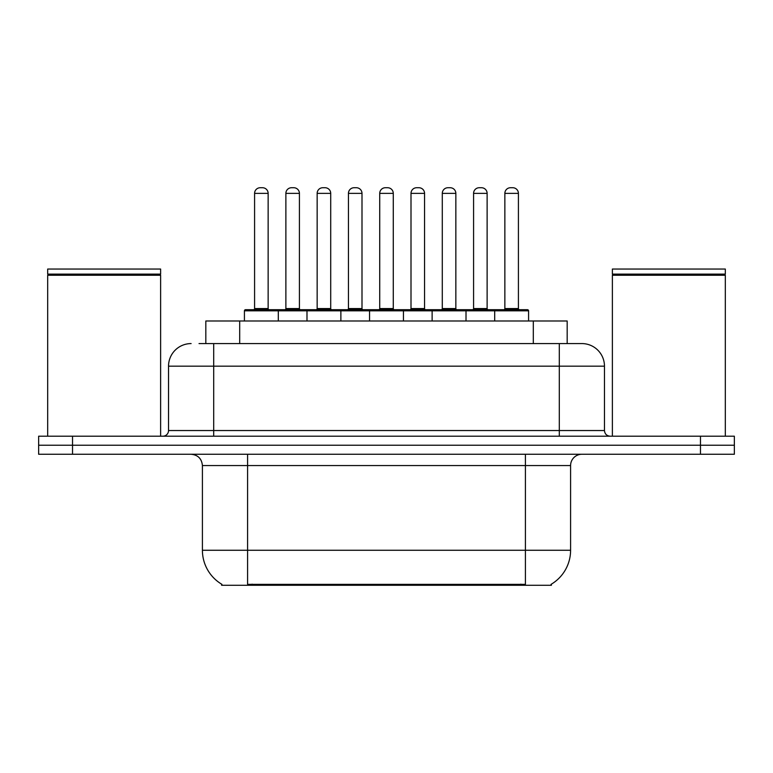 <?xml version="1.0" encoding="UTF-8"?>
<svg xmlns="http://www.w3.org/2000/svg" width="773" height="773" viewBox="0 0 773 773"><rect width="100%" height="100%" fill="white"/><g stroke="black" fill="none" stroke-linecap="round" stroke-linejoin="round"><path stroke-width="1.16" d="M205.821 343.579L205.821 320.998L567.179 320.998L567.179 343.579M551.391 584.156L551.391 585.267L221.609 585.267L221.609 584.156M221.948 584.359A39.529 39.529 0 0 1 202.41 550.26L247.582 550.26L247.582 584.359L525.418 584.359L525.418 550.26L570.59 550.26L570.59 465.559A11.295 11.295 0 0 1 581.885 454.263M202.41 550.26L202.41 465.559C201.743 458.698 197.975 454.93 191.115 454.263M551.052 584.359A39.529 39.529 0 0 0 570.59 550.26M72.527 436.194L734.35 436.194L734.35 445.229L38.65 445.229L38.65 454.263L72.527 454.263L72.527 445.229L38.65 445.229L38.65 436.194L72.527 436.194L72.527 445.229L734.35 445.229L734.35 454.263L72.527 454.263M199.54 343.579L581.538 343.579M199.028 343.579L213.706 343.579L213.706 366.17L168.533 366.17L168.533 430.542A5.643 5.643 0 0 1 162.881 436.194M191.115 343.579A22.591 22.591 0 0 0 168.533 366.17M581.885 343.579A22.591 22.591 0 0 1 604.467 366.17L604.467 430.542C604.805 433.972 606.689 435.856 610.119 436.194M494.691 320.998L494.691 310.833A1.131 1.131 0 0 1 495.822 309.702L527.447 309.702A1.131 1.131 0 0 1 528.577 310.833L244.423 310.833A1.131 1.131 0 0 1 245.553 309.702L277.178 309.702A1.131 1.131 0 0 1 278.309 310.833L278.309 320.998M268.144 193.376L254.588 193.376A5.643 5.643 0 0 1 260.23 187.733L262.491 187.733A5.643 5.643 0 0 1 268.144 193.376L268.144 308.572A1.131 1.131 0 0 0 269.275 309.702M254.588 193.376L254.588 308.572A1.131 1.131 0 0 1 253.457 309.702M244.423 310.833L244.423 320.998M309.587 310.833A1.131 1.131 0 0 0 308.456 309.702L276.84 309.702M285.875 193.376A5.643 5.643 0 0 1 291.518 187.733L293.779 187.733A5.643 5.643 0 0 1 299.422 193.376L285.875 193.376L285.875 308.572A1.131 1.131 0 0 1 284.744 309.702M299.422 193.376L299.422 308.572A1.131 1.131 0 0 0 300.552 309.702M306.987 320.998L306.987 310.833A1.131 1.131 0 0 1 308.118 309.702L339.743 309.702A1.131 1.131 0 0 1 340.874 310.833L340.874 320.998M330.709 193.376L317.152 193.376A5.643 5.643 0 0 1 322.805 187.733L325.066 187.733A5.643 5.643 0 0 1 330.709 193.376L330.709 308.572A1.131 1.131 0 0 0 331.839 309.702M317.152 193.376L317.152 308.572A1.131 1.131 0 0 1 316.022 309.702M369.562 320.998L369.562 310.833A1.131 1.131 0 0 1 370.692 309.702L402.308 309.702A1.131 1.131 0 0 1 403.438 310.833L403.438 320.998M393.273 193.376L379.727 193.376A5.643 5.643 0 0 1 385.369 187.733L387.631 187.733A5.643 5.643 0 0 1 393.273 193.376L393.273 308.572A1.131 1.131 0 0 0 394.404 309.702M379.727 193.376L379.727 308.572A1.131 1.131 0 0 1 378.596 309.702M432.126 320.998L432.126 310.833A1.131 1.131 0 0 1 433.257 309.702L464.882 309.702A1.131 1.131 0 0 1 466.013 310.833L466.013 320.998M455.848 193.376L442.291 193.376A5.643 5.643 0 0 1 447.934 187.733L450.195 187.733A5.643 5.643 0 0 1 455.848 193.376L455.848 308.572A1.131 1.131 0 0 0 456.978 309.702M442.291 193.376L442.291 308.572A1.131 1.131 0 0 1 441.161 309.702M518.412 193.376L504.856 193.376A5.643 5.643 0 0 1 510.509 187.733L512.77 187.733A5.643 5.643 0 0 1 518.412 193.376L518.412 308.572A1.131 1.131 0 0 0 519.543 309.702M504.856 193.376L504.856 308.572A1.131 1.131 0 0 1 503.725 309.702M528.577 310.833L528.577 320.998M372.161 310.833A1.131 1.131 0 0 0 371.03 309.702L339.405 309.702M348.439 193.376A5.643 5.643 0 0 1 354.082 187.733L356.343 187.733A5.643 5.643 0 0 1 361.996 193.376L348.439 193.376L348.439 308.572A1.131 1.131 0 0 1 347.309 309.702M361.996 193.376L361.996 308.572A1.131 1.131 0 0 0 363.126 309.702M434.726 310.833A1.131 1.131 0 0 0 433.595 309.702M401.97 309.702L433.257 309.702M411.004 193.376A5.643 5.643 0 0 1 416.657 187.733L418.918 187.733A5.643 5.643 0 0 1 424.561 193.376L411.004 193.376L411.004 308.572A1.131 1.131 0 0 1 409.874 309.702M424.561 193.376L424.561 308.572A1.131 1.131 0 0 0 425.691 309.702M497.29 310.833A1.131 1.131 0 0 0 496.16 309.702L464.544 309.702M473.578 193.376A5.643 5.643 0 0 1 479.221 187.733L481.482 187.733A5.643 5.643 0 0 1 487.125 193.376L473.578 193.376L473.578 308.572A1.131 1.131 0 0 1 472.448 309.702M487.125 193.376L487.125 308.572A1.131 1.131 0 0 0 488.256 309.702M47.684 275.256L48.255 274.695L160.059 274.695L160.62 275.256L47.684 275.256L47.684 436.194M160.62 275.256L160.62 436.194M160.059 274.695L160.62 274.125L47.684 274.125L48.255 274.695M160.62 274.125L160.62 269.043L47.684 269.043L47.684 274.125M612.38 275.256L612.941 274.695L724.745 274.695L725.316 275.256L612.38 275.256L612.38 436.194M725.316 275.256L725.316 436.194M724.745 274.695L725.316 274.125L612.38 274.125L612.941 274.695M725.316 274.125L725.316 269.043L612.38 269.043L612.38 274.125M520.896 585.267L520.896 584.156M252.104 585.267L252.104 584.156M239.698 343.579L239.698 320.998M533.302 343.579L533.302 320.998M525.418 454.263L525.418 465.559L202.41 465.559M570.59 465.559L525.418 465.559L525.418 550.26L247.582 550.26L247.582 454.263M700.473 454.263L700.473 436.194M213.706 436.194L213.706 430.542L604.467 430.542M168.533 430.542L213.706 430.542L213.706 366.17L559.294 366.17L559.294 436.194M604.467 366.17L559.294 366.17L559.294 343.579M254.588 308.572L268.144 308.572M285.875 308.572L299.422 308.572M317.152 308.572L330.709 308.572M379.727 308.572L393.273 308.572M442.291 308.572L455.848 308.572M504.856 308.572L518.412 308.572M348.439 308.572L361.996 308.572M411.004 308.572L424.561 308.572M473.578 308.572L487.125 308.572"/></g></svg>
